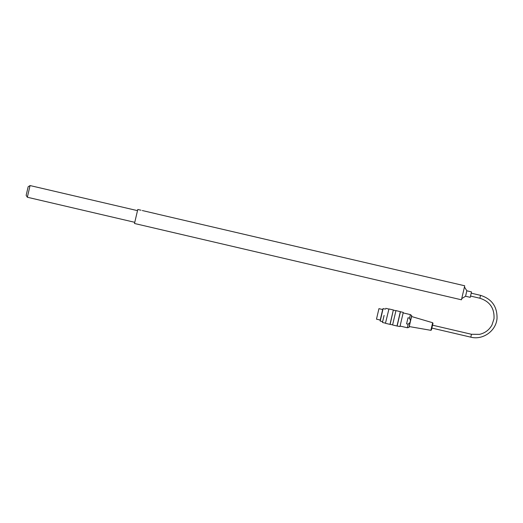 <?xml version="1.0" encoding="UTF-8"?>
<svg xmlns="http://www.w3.org/2000/svg" width="523" height="523" viewBox="0 0 523 523"><rect width="100%" height="100%" fill="white"/><g stroke="black" fill="none" stroke-linecap="round" stroke-linejoin="round"><path stroke-width="0.78" d="M141.001 210.226L137.771 209.475L134.496 223.484L461.456 299.803L464.725 285.787L157.05 214.005M445.256 281.276L445.923 281.4M460.822 284.911L461.495 285.035M139.053 224.55L138.399 224.367M157.397 214.09L157.894 214.175M156.567 213.861L142.321 210.54M380.071 320.004L376.488 319.167L378.94 308.655L382.522 309.492M377.541 314.65L377.887 313.172M410.052 322.462L408.894 327.424L407.319 327.758L408.143 324.208L410.052 322.462L410.496 320.566L409.561 318.147L408.005 317.788L406.587 323.848L408.143 324.208M409.561 318.147L410.385 314.604L403.226 312.931M432.652 322.73L432.985 323.299L431.429 329.967L430.88 330.327L432.652 322.73L411.581 316.52L411.738 315.84L409.078 327.248L410.411 321.54M381.45 314.787L383.111 308.603L380.201 321.057L381.45 314.787M403.259 312.427L399.964 326.555L403.259 312.427L395.957 310.577L392.596 324.979L395.957 310.577M384.098 315.402L382.45 322.469L384.098 315.402M399.964 326.555L396.996 326.006L400.357 311.603M397.16 325.901L400.461 311.773M392.492 324.809L389.988 324.371L393.348 309.969L388.949 308.943L385.484 323.175L388.949 308.943M390.158 324.267L393.348 309.969M380.084 320.651L382.823 308.916M466.836 290.795L471.504 291.919L470.236 297.339L465.568 296.247L466.836 290.795L464.45 286.957M28.15 186.763L26.15 195.327L27.346 197.243L30.066 185.567L28.15 186.763M410.496 320.566L411.653 315.598L410.385 314.604M471.21 293.174L480.552 295.351L479.879 298.234L470.537 296.051M480.552 295.351C491.829 298.94 497.321 306.648 497.02 318.474C496.111 330.915 482.853 340.362 470.792 337.158L471.465 334.275L479.539 334.354C485.03 333.066 489.162 329.974 491.947 325.064L494.013 318.749C494.555 308.289 489.842 301.451 479.879 298.234M407.319 327.758L400.154 326.084M430.88 330.327L409.234 326.561M395.787 310.682L393.453 310.139M388.785 309.047L385.745 308.335M385.484 323.175L382.45 322.469M389.988 324.371L385.588 323.345M396.996 326.006L392.596 324.979M385.471 309.158L383.111 308.603M382.568 321.612L380.201 321.057M471.465 334.275L432.541 325.188M470.792 337.158L431.867 328.071M465.568 296.247L461.724 298.633M137.497 210.645L30.066 185.567M134.771 222.321L27.346 197.243"/></g></svg>
